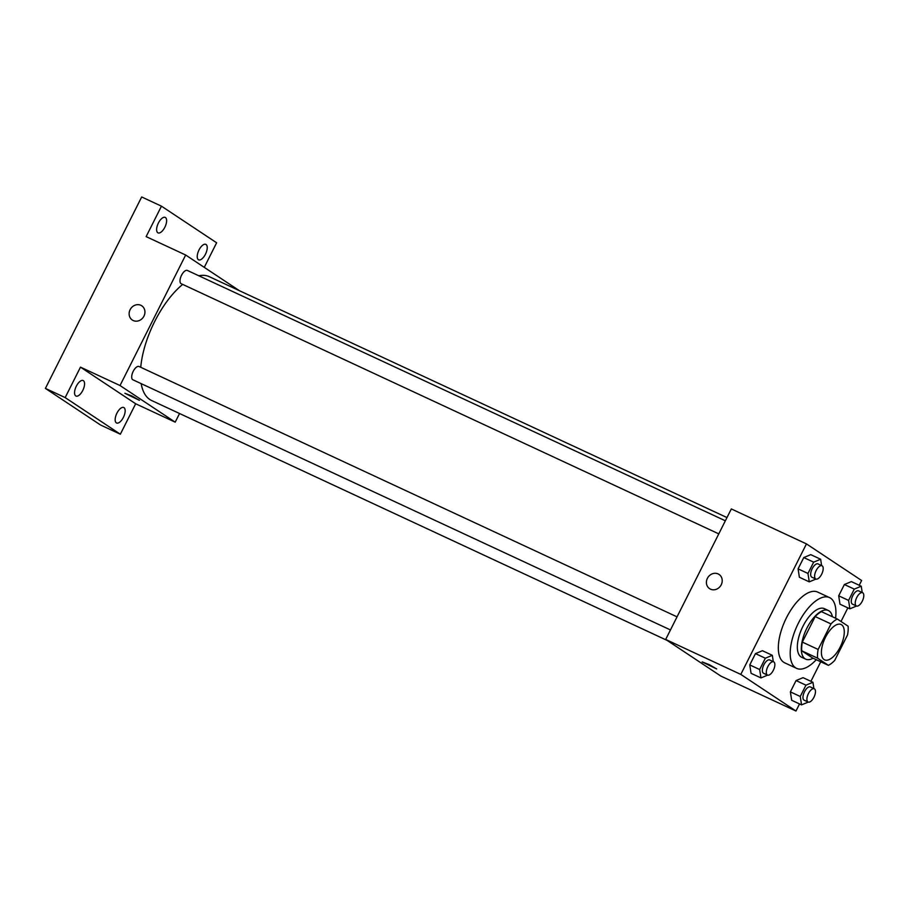 <?xml version="1.0" encoding="UTF-8"?>
<svg xmlns="http://www.w3.org/2000/svg" width="908" height="908" viewBox="0 0 908 908"><rect width="100%" height="100%" fill="white"/><g stroke="black" fill="none" stroke-linecap="round" stroke-linejoin="round"><path stroke-width="1.36" d="M824.089 659.583A19.511 8.751 -65 0 1 825.19 637.893A19.511 8.751 -65 0 1 841.08 624.488A19.511 8.751 -65 0 1 840.774 645.872A19.511 8.751 -65 0 1 824.612 659.878A19.511 8.751 -65 0 1 824.089 659.583M834.702 660.445L847.539 634.908A26.207 11.747 -65 0 0 848.083 626.18L837.29 619.018A26.207 11.747 -65 0 0 830.99 623.921L818.142 649.458A26.207 11.747 -65 0 0 817.597 658.175L828.391 665.337A26.207 11.747 -65 0 0 834.702 660.445M830.99 623.921L815.168 616.566L802.332 642.092L818.142 649.458M817.597 658.175L801.787 650.82L812.581 657.982L828.391 665.337M801.787 650.82A26.207 11.747 -65 0 1 802.332 642.092M815.168 616.566A26.207 11.747 -65 0 1 821.479 611.663L837.29 619.018M832.386 616.736A26.831 12.031 115 0 0 828.346 610.494A26.831 12.031 115 0 0 806.917 628.109A26.831 12.031 115 0 0 805.702 659.151A26.831 12.031 115 0 0 813.08 658.221M805.702 659.151L801.753 657.313A26.831 12.031 -65 0 1 801.038 656.915A26.831 12.031 -65 0 1 802.956 626.27A26.831 12.031 -65 0 1 824.396 608.655L828.346 610.494M816.281 659.707A39.033 17.502 -65 0 1 796.611 668.367A39.033 17.502 -65 0 1 795.567 667.789A39.033 17.502 -65 0 1 797.78 624.398A39.033 17.502 -65 0 1 829.537 597.589A39.033 17.502 -65 0 1 835.576 618.223M796.611 668.367L784.739 662.851A39.033 17.502 -65 0 1 783.706 662.273A39.033 17.502 -65 0 1 785.908 618.881A39.033 17.502 -65 0 1 817.677 592.073L829.537 597.589M821.615 565.582L820.639 559.249L810.753 554.652L803.773 557.557L798.087 568.862L799.38 577.261L809.266 581.858L815.94 579.077M862.225 592.538L861.238 586.205L851.364 581.608L844.383 584.514L838.697 595.807L839.991 604.206L849.877 608.814L856.55 606.033M859.229 585.263L861.624 580.507L806.452 543.892L740.803 674.417L795.976 711.032L799.539 703.938M810.912 681.329L820.741 661.784M841.012 621.492L847.856 607.872M773.298 661.648L772.322 655.315L762.436 650.718L755.456 653.624L749.77 664.917L751.064 673.316L760.949 677.924L767.623 675.143M813.909 688.605L812.932 682.271L803.047 677.663L796.066 680.569L790.38 691.873L791.674 700.272L801.56 704.88L808.234 702.1M806.452 543.892L731.326 508.934L665.678 639.448L740.803 674.417M710.487 589.167A8.535 7.616 123.6 0 1 709.591 588.668A8.535 7.616 123.6 0 1 707.968 577.34A8.535 7.616 123.6 0 1 719.034 574.435A8.535 7.616 123.6 0 1 720.963 585.274A8.535 7.616 123.6 0 1 710.487 589.167M665.678 639.448L720.85 676.074L795.976 711.032M702.156 661.909L709.307 664.656L716.707 668.958L702.156 661.909M709.591 588.668A8.535 7.616 123.6 0 1 707.968 577.34A8.535 7.616 123.6 0 1 719.034 574.435M667.085 640.39L151.625 400.519A68.304 30.622 -65 0 1 149.797 399.497A68.304 30.622 -65 0 1 141.171 383.641M140.74 367.297A68.304 30.622 -65 0 1 182.678 284.408M198.852 275.782A68.304 30.622 -65 0 1 209.26 276.668L726.979 517.571M718.773 533.87L181.203 283.716A7.321 3.28 -65 0 1 181.01 283.614A7.321 3.28 -65 0 1 181.418 275.476A7.321 3.28 -65 0 1 187.377 270.448L725.356 520.795M670.467 629.936L132.886 379.782A7.321 3.28 -65 0 1 132.693 379.669A7.321 3.28 -65 0 1 133.101 371.542A7.321 3.28 -65 0 1 139.06 366.514L677.039 616.85M239.44 290.708L185.675 255.023L120.026 385.537L175.199 422.163L179.546 413.515M120.026 385.537L80.483 367.138L65.172 397.602L45.4 388.397L141.682 196.968L161.454 206.161L146.131 236.625L185.675 255.023M133.204 320.535A8.535 7.616 123.6 0 1 132.307 320.036A8.535 7.616 123.6 0 1 130.695 308.709A8.535 7.616 123.6 0 1 141.762 305.803A8.535 7.616 123.6 0 1 143.68 316.642A8.535 7.616 123.6 0 1 133.204 320.535M45.4 388.397L100.572 425.023L120.344 434.217L135.667 403.765L175.199 422.163M204.266 267.361L216.626 242.788L161.454 206.161M80.483 367.138L135.667 403.765M124.884 393.277L132.035 396.036L139.423 400.326L124.884 393.277M132.318 320.036A8.535 7.616 123.6 0 1 130.695 308.709A8.535 7.616 123.6 0 1 141.762 305.803M164.836 227.272A8.535 3.825 -65 0 1 158.015 232.879A8.535 3.825 -65 0 1 158.151 223.527A8.535 3.825 -65 0 1 165.222 217.398A8.535 3.825 -65 0 1 164.836 227.272M205.446 254.229A8.535 3.825 -65 0 1 198.625 259.836A8.535 3.825 -65 0 1 198.761 250.483A8.535 3.825 -65 0 1 205.832 244.354A8.535 3.825 -65 0 1 205.446 254.229M82.787 390.429A8.535 3.825 -65 0 1 75.966 396.036A8.535 3.825 -65 0 1 76.09 386.672A8.535 3.825 -65 0 1 83.161 380.554A8.535 3.825 -65 0 1 82.787 390.429M123.386 417.385A8.535 3.825 -65 0 1 116.576 422.992A8.535 3.825 -65 0 1 116.701 413.628A8.535 3.825 -65 0 1 123.772 407.51A8.535 3.825 -65 0 1 123.386 417.385M65.172 397.602L120.344 434.217M812.932 682.271L805.952 685.177L800.266 696.481L801.56 704.88M808.109 702.043L804.159 700.204A7.321 3.28 -65 0 1 803.966 700.102A7.321 3.28 -65 0 1 804.375 691.964A7.321 3.28 -65 0 1 810.333 686.936L814.283 688.775A7.321 3.28 -65 0 1 814.17 696.799A7.321 3.28 -65 0 1 808.109 702.043A7.321 3.28 -65 0 1 807.916 701.941A7.321 3.28 -65 0 1 808.324 693.803A7.321 3.28 -65 0 1 814.283 688.775M803.047 677.663L796.066 680.569L805.952 685.177M796.066 680.569L790.38 691.873L800.266 696.481M790.38 691.873L791.674 700.272M861.238 586.205L854.258 589.11L848.583 600.415L849.877 608.814M856.426 605.988L852.476 604.138A7.321 3.28 -65 0 1 852.271 604.036A7.321 3.28 -65 0 1 852.691 595.898A7.321 3.28 -65 0 1 858.65 590.87L862.6 592.708A7.321 3.28 -65 0 1 862.486 600.733A7.321 3.28 -65 0 1 856.426 605.988A7.321 3.28 -65 0 1 856.233 605.874A7.321 3.28 -65 0 1 856.641 597.736A7.321 3.28 -65 0 1 862.6 592.708M851.364 581.608L844.383 584.514L854.258 589.11M844.383 584.514L838.697 595.807L848.583 600.415M838.697 595.807L839.991 604.206M772.322 655.315L765.342 658.221L759.655 669.525L760.949 677.924M767.498 675.087L763.549 673.248A7.321 3.28 -65 0 1 763.356 673.146A7.321 3.28 -65 0 1 763.764 665.008A7.321 3.28 -65 0 1 769.723 659.98L773.673 661.819A7.321 3.28 -65 0 1 773.559 669.843A7.321 3.28 -65 0 1 767.498 675.087A7.321 3.28 -65 0 1 767.305 674.985A7.321 3.28 -65 0 1 767.725 666.847A7.321 3.28 -65 0 1 773.673 661.819M762.436 650.718L755.456 653.624L765.342 658.221M755.456 653.624L749.77 664.917L759.655 669.525M749.77 664.917L751.064 673.316M820.639 559.249L813.659 562.154L807.972 573.459L809.266 581.858M815.815 579.032L811.865 577.193A7.321 3.28 -65 0 1 811.673 577.079A7.321 3.28 -65 0 1 812.081 568.941A7.321 3.28 -65 0 1 818.04 563.913L821.99 565.752A7.321 3.28 -65 0 1 821.876 573.777A7.321 3.28 -65 0 1 815.815 579.032A7.321 3.28 -65 0 1 815.622 578.918A7.321 3.28 -65 0 1 816.031 570.78A7.321 3.28 -65 0 1 821.99 565.752M810.753 554.652L803.773 557.557L813.659 562.154M803.773 557.557L798.087 568.862L807.972 573.459M798.087 568.862L799.38 577.261"/></g></svg>
